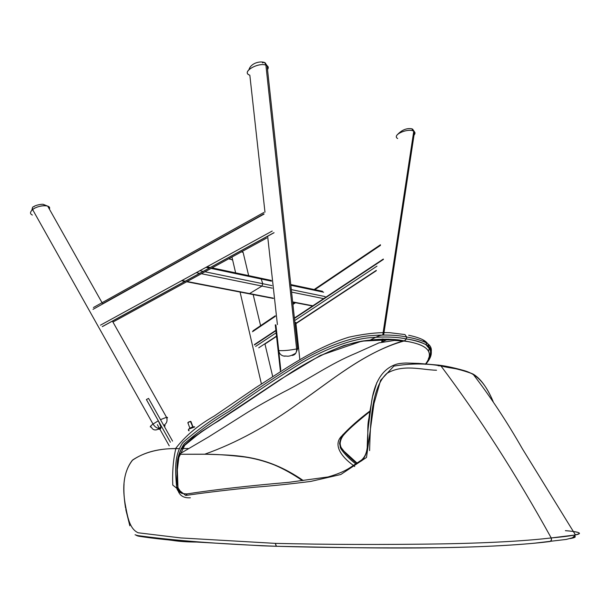 <?xml version="1.0" encoding="UTF-8"?>
<svg xmlns="http://www.w3.org/2000/svg" width="610" height="610" viewBox="0 0 610 610"><rect width="100%" height="100%" fill="white"/><g stroke="black" fill="none" stroke-linecap="round" stroke-linejoin="round"><path stroke-width="0.91" d="M413.763 131.264C415.296 132.263 415.387 133.537 414.037 135.1L414.525 131.882L411.689 128.763L413.763 131.264L382.798 334.783M396.858 137.936C393.267 133.826 408.913 128.108 413.603 131.18C408.433 127.757 391.422 134.924 397.651 138.554M241.476 251.823L243.138 252.464L243.84 255.399M232.654 260.058L229.078 258.594L229.802 259.265M177.342 448.655C159.019 448.243 143.983 452.162 132.233 460.397C123.838 471.461 121.703 487.161 125.828 507.497C127.711 517.478 129.861 529.205 138.234 532.797L180.934 537.944L275.346 543.373C326.434 544.6 381.319 544.783 440.008 543.929C497.44 542.915 530.784 540.33 551.226 537.951C515.908 474.115 479.155 416.782 440.954 365.939C426.314 363.278 410.621 363.331 393.869 366.099L380.609 380.304L373.976 403.622L366.496 457.454L340.822 474.504L310.795 481.412C291.054 483.928 272.35 485.865 254.69 487.222C229.139 489.754 206.149 492.499 185.714 495.442C206.149 492.499 229.139 489.754 254.69 487.222C272.35 485.865 291.054 483.928 310.795 481.412L340.822 474.504L366.496 457.454L373.976 403.622L380.609 380.304L393.869 366.099C410.621 363.331 426.314 363.278 440.954 365.939L440.954 365.939C461.267 371.231 478.24 365.893 493.139 401.525C487.032 387.327 480.299 378.154 472.941 373.999C463.432 370.346 452.765 367.662 440.954 365.939C479.155 416.782 515.908 474.115 551.226 537.951L575.466 534.932C581.391 533.735 580.712 532.606 573.415 531.546M388.234 339.122L383.21 341.402M429.173 348.516C429.112 344.536 426.703 341.486 421.967 339.351C427.846 342.012 430.088 345.939 428.678 351.139M440.13 365.298C447.702 366.358 456.143 368.257 465.461 370.987L472.941 373.999C490.44 396.744 506.91 421.655 522.351 448.731L575.466 534.932L572.401 537.784L566.225 539.431L535.237 543.098M188.276 448.525L181.017 448.571M182.276 493.505C179.401 492.392 177.502 490.196 176.572 486.894C175.291 470.63 173.941 455.807 182.756 442.646C196.725 430.401 212.036 419.299 228.697 409.341C248.606 394.746 269.788 380.419 292.228 366.374C314.524 351.711 344.17 338.58 367.83 335.896C383.591 334.486 396.538 334.86 406.672 337.033C414.51 338.291 421.014 340.205 426.199 342.774C432.238 346.045 432.986 351.284 428.426 358.497M341.074 447.404L341.196 447.649C344.886 452.955 350.087 458.201 356.804 463.379C349.965 458.125 344.719 452.803 341.074 447.404C339.282 442.73 339.991 438.369 343.186 434.312M570.053 538.592C574.689 537.784 576.236 536.968 574.696 536.144C576.236 536.968 574.689 537.784 570.053 538.592M276.483 546.285C326.998 547.727 381.227 548.192 439.154 547.696C496.616 546.819 529.205 544.013 549.366 541.596C551.288 541.245 551.913 540.033 551.226 537.951C530.784 540.33 497.44 542.915 440.008 543.929C381.319 544.783 326.434 544.6 275.346 543.373L276.421 546.293L275.346 543.373L276.193 546.263L275.346 543.373L180.934 537.944L138.234 532.797C129.861 529.205 127.719 517.478 125.828 507.497L125.927 509.876L125.828 507.497C121.588 486.765 123.899 470.897 132.751 459.909C145.035 451.835 160.499 448.068 179.134 448.609M185.714 495.442L187.331 493.864L185.714 495.442L172.767 485.08C172.226 471.499 173.278 459.17 175.932 448.098C185.44 435.86 198.212 425.178 214.247 416.05L255.773 387.655C283.886 369.927 313.845 347.875 348.966 337.162C365.146 333.662 378.833 332.183 390.026 332.724L404.956 334.562L406.672 337.033L406.382 338.946C414.365 340.189 421.037 342.157 426.405 344.848L426.405 344.848C432.254 348.081 432.902 353.297 428.35 360.495M186.973 493.902C180.415 493.841 176.953 491.507 176.572 486.894L177.983 487.725C176.831 471.377 174.78 457.919 184.182 443.821C198.12 431.781 213.317 420.839 229.764 410.98C249.551 396.492 270.604 382.241 292.922 368.242C315.019 353.739 344.581 340.586 368.104 337.879C383.332 336.438 396.088 336.796 406.382 338.946C396.088 336.796 383.332 336.438 368.104 337.879C344.574 340.586 315.019 353.739 292.922 368.242C270.604 382.241 249.551 396.492 229.764 410.98C213.317 420.839 198.12 431.781 184.182 443.821C178.86 452.086 176.564 460.176 177.297 468.106C177.19 476.326 175.07 487.199 181.704 493.284L177.983 487.725L177.327 469.708L179.386 453.375L181.101 449.646L184.624 445.064L192.958 437.629L279.883 379.717L320.273 355.485L361.799 341.135L394.754 339.541L408.006 341.585C423.279 344.383 435.937 350.132 425.688 363.796M438.163 365.748L440.954 365.939L439.33 365.184L418.628 363.407L405.803 363.011C401.228 363.217 397.995 363.667 396.103 364.345C382.752 368.722 374.548 381.418 371.482 402.447L368.257 427.663C366.686 439.078 369.935 452.46 361.616 459.978L349.683 467.893C344.437 471.301 337.223 474.321 328.027 476.959L288.843 482.319C248.636 485.781 214.804 489.632 187.331 493.864M135.069 534.772L137.631 535.565C173.461 540.513 219.653 544.082 276.193 546.263L261.949 545.782L276.193 546.263C219.653 544.082 173.461 540.513 137.631 535.565L135.069 534.772M342.591 436.394C339.831 440.123 339.206 444.103 340.715 448.342L340.967 448.868C344.627 454.168 349.591 459.208 355.882 463.981C349.591 459.208 344.627 454.175 340.967 448.868L339.556 443.531C340.113 441.594 338.962 442.212 342.98 435.868C347.052 430.744 355.325 423.271 369.995 411.475M204.769 454.198L204.769 454.198C236.23 443.02 267.798 425.826 299.464 402.638C331.321 380.899 364.147 352 404.361 340.906C393.732 338.642 380.099 338.642 363.453 340.921C338.016 344.68 309.117 360.723 286.212 375.783L218.86 420.755C206.76 427.77 195.36 435.982 184.662 445.384L177.945 459.399L184.662 445.384L201.087 431.918L235.834 409.531L286.212 375.783C303.955 363.728 323.224 353.625 344.04 345.481C371.986 337.719 389.668 338.367 404.361 340.906L402.981 340.944C363.202 353.175 330.574 381.227 298.93 403.019C267.439 426.032 236.055 443.089 204.769 454.198C235.651 455.304 265.258 454.328 303.223 480.512C265.258 454.328 235.651 455.304 204.769 454.198L179.096 454.259M276.269 546.278L262.231 545.805M367.197 449.989C367.243 439.391 368.379 420.732 369.561 413.412L372.725 395.585L376.843 382.562L372.344 397.324L369.012 417.888C365.504 431.438 371.841 450.439 361.6 460.908M136.144 535.229L138.912 536.243C154.787 538.706 173.08 540.582 193.774 541.878L262.109 545.805L193.774 541.878C173.08 540.582 154.795 538.706 138.912 536.243L136.876 535.679M370.079 410.896C358.802 419.375 349.408 427.694 341.913 435.853C332.808 444.393 340.815 456.486 353.51 465.499C340.815 456.486 332.808 444.393 341.913 435.853C349.408 427.694 358.802 419.375 370.079 410.896M190.358 497.783C182.672 498.271 178.311 494.779 177.274 487.306C178.311 494.779 182.672 498.271 190.358 497.783M436.546 370.239C421.861 369.927 402.745 363.728 386.664 373.564C371.704 387.724 370.369 420.991 369.614 450.622C370.369 420.991 371.704 387.724 386.664 373.564C402.745 363.728 421.861 369.927 436.546 370.239M188.231 423.157C187.499 422.509 188.322 421.945 190.701 421.457L191.113 421.96L190.701 421.457C188.673 421.792 187.743 422.341 187.918 423.096M190.739 421.426L187.926 422.516L190.739 421.426M248.964 69.647C250.878 63.059 259.952 60.863 264.549 62.479L266.12 65.194C268.362 66.124 268.835 67.603 267.531 69.631L268.11 66.841L266.12 65.194C265.815 62.662 264.587 61.892 262.445 62.891M275.346 324.833L275.895 324.977L278.732 350.59L275.895 324.977L280.768 369.698L275.819 324.985L275.27 324.84L280.47 371.749L275.27 324.84L275.895 324.977L275.346 324.833M248.598 74.618C242.475 71.111 258.465 62.372 265.899 65.118L296.635 348.935C289.651 350.308 283.688 350.864 278.732 350.59C283.688 350.864 289.651 350.308 296.635 348.935L298.519 348.02M285.129 356.187L283.863 356.095C280.966 355.432 279.258 353.602 278.732 350.59M102.739 303.925L47.717 206.149L43.127 204.304C40.313 204.053 34.267 205.715 33.756 206.737C32.414 206.828 32.071 207.758 32.742 209.535C37.942 204.945 51.812 204.243 49.38 209.1L49.288 207.354L47.717 206.149C44.69 204.609 35.784 206.729 32.742 209.535L32.742 209.535C32.048 207.575 32.49 206.66 34.053 206.79M32.368 215.048C29.814 213.858 29.905 212.051 32.643 209.611L153.026 424.064C150.075 426.26 149.503 427.252 151.31 427.046C153.476 431.926 158.531 429.425 159.088 428.296L160.994 427.076L158.318 420.786L146.385 399.558L170.381 442.242L146.392 399.542L158.318 420.786L160.994 427.076L160.361 428.815M169.237 445.834L159.805 429.043L169.237 445.834M146.392 399.542L148.565 398.414L172.554 441.091L148.565 398.414L146.392 399.542M295.758 322.492L294.889 322.598M299.846 359.603L295.835 322.476L299.846 359.603M382.157 338.992L381.677 342.141M254.454 344.94L275.918 330.704M294.432 318.428L383.423 259.402M383.324 259.044L294.394 318.046L383.324 259.044M275.88 330.33L254.378 344.597L275.88 330.33M380.472 245.388L314.836 289.674L380.472 245.388M295.499 302.728L292.922 304.459L295.499 302.728M275.346 316.315L252.487 331.741L275.346 316.315M376.317 270.367L295.926 323.323L376.317 270.367M276.521 336.102L258.739 347.814L276.521 336.102M376.972 266.143L294.668 320.585L376.972 266.143M276.155 332.831L255.628 346.411L276.155 332.831M231.952 257.031L235.628 272.868M240.073 292.045L261.4 383.919M192.79 426.977L190.396 421.327M425.33 364.338C437.05 349.149 421.319 343.651 404.361 340.906L406.382 338.946L406.672 337.033C396.538 334.86 383.591 334.486 367.83 335.896C344.17 338.58 314.524 351.711 292.228 366.374C269.788 380.419 248.606 394.746 228.697 409.341C212.036 419.299 196.725 430.401 182.756 442.646M189.153 430.744C187.506 429.326 189.359 428.06 194.72 426.939L188.559 429.242M302.423 480.611C292.587 473.863 283.07 468.579 273.875 464.751C264.046 460.946 254.332 458.362 244.755 456.997C228.376 455.06 214.987 454.145 204.563 454.252L204.556 454.252M354.73 466.536L353.571 465.552M340.715 448.342C337.078 436.074 350.887 427.679 361.776 417.522M426.039 363.819C439.779 347.845 424.247 341.516 406.382 338.946L404.506 340.898L408.006 341.585L402.981 340.944M406.672 337.033L404.956 334.562M341.013 448.617L340.182 447.382M565.386 530.662C590.678 532.713 578.188 535.496 551.226 537.951L551.44 540.102L550.045 541.505C534.634 543.556 493.749 547.193 431.422 547.818C399.397 548.276 358.268 547.864 330.574 547.345L276.421 546.293M277.405 324.573L267.63 236.146M264.976 212.181L249.833 75.182C240.797 72.491 257.649 62.136 265.899 65.118M292.358 355.272L292.144 355.477C295.217 354.974 296.712 352.793 296.635 348.935M164.364 426.512C165.47 425.612 165.34 425.391 163.991 425.849C165.34 425.391 165.47 425.612 164.364 426.512M160.621 428.693L160.979 427.343L159.69 428.174C158.074 429.448 158.386 429.623 160.621 428.693C158.386 429.623 158.074 429.448 159.69 428.174C157.281 428.555 155.062 427.191 153.026 424.064L158.318 420.786M266.684 238.052L112.941 322.049L266.684 238.052M274.081 232.707L102.427 326.579L274.081 232.707M272.205 231.053L100.475 325.168L272.205 231.053M264.061 214.079L93.01 309.346L264.061 214.079M263.901 212.44L93.421 307.516M263.962 213.843L102.625 303.727L263.962 213.843M259.448 278.244L271.458 281.179L261.24 279.014L262.75 283.711L261.964 286.067L249.574 293.585L248.544 293.677M290.848 285.274L323.643 292.205L290.848 285.274M312.389 305.709L292.647 301.897L312.389 305.709M273.341 298.168L187.11 281.523L273.341 298.168M323.651 298.641L291.588 292.106L323.651 298.641M272.235 288.156L201.399 273.722L272.235 288.156M325.115 296.597L291.321 289.613L325.115 296.597M271.953 285.617L204.96 271.77L271.953 285.617M205.997 267.34L209.428 268.065L205.997 267.34M211.106 268.415L261.24 279.014L211.106 268.415M185.409 281.195L181.932 280.524L185.409 281.195M199.714 273.379L196.267 272.67L199.714 273.379M203.282 271.427L199.836 270.718L203.282 271.427M157.357 424.674L159.362 428.258M280.219 369.469L280.768 369.698M194.476 426.786L194.72 426.939C190.007 427.778 187.956 429.013 188.559 430.66M160.499 419.642L166.53 417.286L167.529 417.461L166.926 418.513M159.69 428.174L160.979 427.343M412.505 128.992L414.518 131.874L383.682 334.791C379.199 335.561 378.2 336.003 370.758 339.778M383.042 338.985L382.63 341.684M397.888 134.139C402.211 129.8 406.817 128.008 411.689 128.763M376.263 270.741L295.957 323.62M276.551 336.4L264.961 344.032M380.472 244.755L314.15 289.529M294.805 302.59L292.861 303.902M275.285 315.767L252.998 330.818M242.216 251.419L243.138 252.464L248.659 275.636M253.173 294.569L260.592 325.694M264.892 343.758L272.731 376.637M357.14 463.158L344.093 451.308L341.196 447.649L340.967 448.868M408.654 335.279C417.316 336.911 423.637 339.93 423.004 339.968L426.199 342.774L426.405 344.848C427.968 349.187 434.8 347.608 426.337 363.842M125.523 507.833C124.089 498.644 123.594 490.692 124.043 483.959M125.858 509.83L129.846 525.789M574.605 536.251C575.108 536.998 574.506 537.448 572.798 537.593M204.563 454.252L179.287 454.259M262.163 545.805L276.338 546.285M194.369 426.786C192.547 426.733 190.572 427.595 188.437 429.371M262.064 545.797L196.527 542.054C187.278 542.023 179.188 541.466 172.256 540.368L137.936 536.038M179.104 454.236L208.612 436.928L248.125 412.032C258.32 405.833 269.864 399.314 282.781 392.489C309.544 379.016 329.347 364.178 356.324 353.068L378.932 342.881L394.449 340.433L403.019 340.944M190.938 421.487L192.989 426.931M187.994 423.119L189.87 428.106M264.923 62.639L267.104 65.689L297.703 348.63L295.804 353.19C287.722 357.849 287.531 355.569 283.863 356.095M163.754 425.437C166.797 423.401 167.719 420.687 166.53 417.286L112.377 321.051M31.789 210.389L32.383 208.094M102.663 303.788L263.993 213.919M102.244 326.602L273.921 232.7M181.505 280.76L184.99 281.431M186.69 281.759L273.371 298.465M206.996 266.791L210.419 267.523M212.097 267.874L260.073 278.053M292.678 302.179L311.817 305.869M260.523 278.152L271.381 280.455M290.772 284.565L322.507 291.298"/></g></svg>
